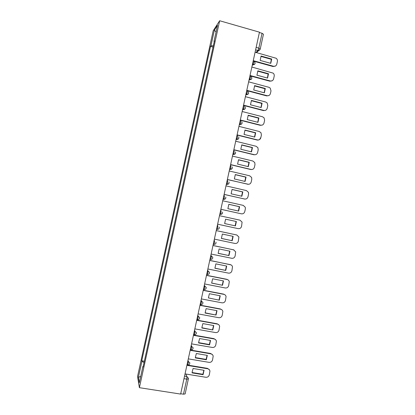 <?xml version="1.0" encoding="UTF-8"?>
<svg xmlns="http://www.w3.org/2000/svg" width="415" height="415" viewBox="0 0 415 415"><rect width="100%" height="100%" fill="white"/><g stroke="black" fill="none" stroke-linecap="round" stroke-linejoin="round"><path stroke-width="0.62" d="M219.654 20.75L213.196 30.762L137.547 376.493L139.393 387.683L219.654 20.75L259.458 32.173L180.634 394.079L139.393 387.683M188.394 378.786L185.147 393.918L183.487 394.188L186.766 379.128L186.906 376.54L185.806 374.014M180.707 393.757L183.487 394.188M259.38 32.515L262.067 33.283L263.442 34.258L260.226 49.043L258.836 48.119L262.067 33.283M213.336 45.821L210.945 45.821L214.363 30.181L217.512 25.336L213.99 41.433L214.254 41.619M143.216 366.362L142.9 366.409L143.05 367.125L214.431 40.8L213.99 41.433M142.9 366.409L139.326 382.755L138.408 377.328L141.883 361.46L144.078 362.425M210.945 45.821L210.53 46.413L141.743 360.791L141.883 361.46M213.051 47.113L210.53 46.413M144.342 361.221L141.743 360.791M214.363 30.181L216.075 31.919M140.716 376.41L138.408 377.328M253.249 60.663L273.459 66.25C275.145 66.535 276.26 65.845 276.795 64.175L277.391 61.446C277.604 60.123 277.179 59.06 276.12 58.25L255.09 52.217M270.767 63.355L271.711 59.013L261.097 56.056L260.148 60.414L270.767 63.355M254.068 61.28L273.086 66.535L275.581 65.944M270.611 63.313L271.343 59.319L260.879 56.404M271.343 59.319L271.711 59.013M250.022 75.483L270.258 80.961C271.95 81.241 273.065 80.546 273.604 78.876L274.196 76.142C274.403 74.954 274.061 73.958 273.174 73.144L251.864 67.028M267.566 78.082L268.51 73.74L257.881 70.835L256.932 75.193L267.566 78.082M250.504 75.966L269.895 81.216L272.281 80.707M267.4 78.036L268.147 74.01L257.679 71.152M268.147 74.01L268.51 73.74M246.795 90.309L267.063 95.689C268.754 95.953 269.869 95.253 270.409 93.583L271 90.849L270.186 88.047L268.884 87.285L248.637 81.848M264.36 92.82L265.304 88.473L254.66 85.625L253.71 89.988L264.36 92.82M246.728 90.61L266.705 95.907L268.962 95.492M264.184 92.773L264.952 88.711L254.478 85.91M264.952 88.711L265.304 88.473M243.564 105.145L263.857 110.421C265.553 110.681 266.674 109.975 267.208 108.299L267.805 105.566L267.156 102.956L265.683 102.012L245.405 96.679M261.154 107.568L262.098 103.221L251.438 100.425L250.489 104.793L261.154 107.568M243.506 105.415L263.509 110.608L265.621 110.281M260.968 107.521L261.756 103.423L251.277 100.679M261.756 103.423L262.098 103.221M240.332 119.992L260.656 125.164C262.353 125.413 263.473 124.702 264.013 123.027L264.604 120.288L264.096 117.865L262.482 116.75L242.173 111.521M257.948 122.326L258.893 117.974L248.217 115.235L247.267 119.603L257.948 122.326M240.28 120.226L260.314 125.32L262.254 125.081M257.746 122.275L258.555 118.145L248.071 115.458M258.555 118.145L258.893 117.974M237.095 134.849L257.45 139.917C259.152 140.156 260.272 139.44 260.807 137.764L261.403 135.025L261.009 132.769L259.276 131.498L238.941 126.373M254.737 137.095L255.682 132.738L244.99 130.056L244.041 134.424L254.737 137.095M237.053 135.046L257.113 140.037C258.81 140.28 259.93 139.565 260.464 137.889M254.525 137.043L255.35 132.878L244.866 130.248M255.35 132.878L255.682 132.738M233.858 149.716L254.239 154.676C255.946 154.914 257.067 154.188 257.606 152.513L258.203 149.768L257.891 147.667L256.071 146.256L235.704 141.235M251.521 151.874L252.47 147.512L241.763 144.882L240.814 149.255L251.521 151.874M233.821 149.877L253.913 154.769L255.427 154.702M251.298 151.817L252.144 147.621L241.66 145.043M252.144 147.621L252.47 147.512M230.616 164.594L251.028 169.45C252.735 169.673 253.861 168.947 254.4 167.266L254.997 164.522L254.758 162.561L252.86 161.02L232.462 156.102M248.31 166.659L249.259 162.296L238.537 159.723L237.582 164.096L248.31 166.659M230.59 164.719L250.707 169.507L251.972 169.507M248.071 166.602L248.938 162.369L238.449 159.853M248.938 162.369L249.259 162.296M227.373 179.477L247.817 184.229C249.529 184.447 250.65 183.715 251.189 182.029L251.786 179.285L251.609 177.454L249.648 175.799L229.225 170.985M245.094 181.454L246.043 177.091L235.305 174.57L234.351 178.948L245.094 181.454M227.353 179.571L248.481 184.302M244.84 181.397L245.732 177.132L235.238 174.668M245.732 177.132L246.043 177.091M224.131 194.376L244.606 199.024C246.313 199.231 247.439 198.489 247.983 196.809L248.58 194.059L248.445 192.342L246.437 190.584L225.983 185.873M241.872 196.259L242.822 191.896L232.068 189.427L231.114 193.81L241.872 196.259M224.116 194.433L244.969 199.081M241.608 196.202L242.521 191.901L232.026 189.494M242.521 191.901L242.822 191.896M220.884 209.279L241.385 213.824C243.102 214.021 244.228 213.279 244.767 211.593L245.369 208.844L245.27 207.225L243.221 205.378L222.736 200.777M238.651 211.074L239.605 206.706L228.836 204.294L227.882 208.683L238.651 211.074M220.879 209.305L241.442 213.834M238.376 211.012L239.305 206.68L228.81 204.33M239.305 206.68L239.605 206.706M217.636 224.193L238.169 228.634C239.886 228.826 241.011 228.074 241.556 226.388L242.085 222.113L240.005 220.183L219.488 215.686M235.43 225.9L236.379 221.527L225.594 219.172L224.64 223.561L235.43 225.9L224.64 223.555M235.144 225.833L236.094 221.47L225.594 219.177M236.094 221.47L236.379 221.527M214.384 239.118L234.947 243.455C236.664 243.636 237.795 242.879 238.34 241.188L238.895 236.996L236.783 234.999L216.241 230.605M232.203 240.736L233.157 236.363L222.357 234.06L221.397 238.454L232.203 240.736L221.392 238.407M236.882 235.02L216.246 230.579M231.923 240.633L232.877 236.301M211.131 254.058L231.726 258.286C233.448 258.457 234.579 257.694 235.118 256.003L235.694 251.884L233.562 249.82L212.988 245.535M228.976 255.583L229.931 251.205L219.115 248.959L218.155 253.352L228.976 255.583L218.145 253.269M233.961 249.934L212.999 245.473M228.707 255.443L229.666 251.148M207.879 268.998L228.499 273.122C230.226 273.288 231.357 272.52 231.902 270.829L232.493 266.778C232.182 265.642 231.466 264.936 230.341 264.656L209.736 260.475M225.75 270.435L226.699 266.057L215.867 263.862L214.913 268.261L225.75 270.435L214.892 268.142M231.01 264.884L209.757 260.376M225.485 270.264L226.45 266.005M204.621 283.953L225.272 287.974C227 288.129 228.136 287.356 228.675 285.66L229.282 281.671C228.987 280.504 228.266 279.783 227.114 279.497L206.478 275.42M222.518 285.297L223.472 280.913L212.625 278.781L211.65 283.097L222.518 285.297L211.64 283.025M228.027 279.855L226.844 279.311L206.509 275.29M222.258 285.095L223.234 280.867M201.363 298.919L222.046 302.831C223.773 302.976 224.909 302.203 225.454 300.502L226.071 296.569C225.791 295.376 225.06 294.634 223.887 294.354L203.22 290.381M219.286 300.175L220.235 295.786L209.373 293.706L208.387 297.923L219.286 300.175L208.387 297.913M225.008 294.847L223.623 294.126L203.257 290.215M219.032 299.936L220.012 295.745M198.1 313.89L218.814 317.698C220.547 317.838 221.683 317.055 222.227 315.353L222.855 311.473C222.585 310.254 221.854 309.502 220.656 309.217L199.963 305.347M216.049 315.058L217.004 310.669L206.125 308.641L205.124 312.77L205.166 313.05L216.049 315.058L205.129 312.817M221.952 309.844L220.401 308.957L200.004 305.144M215.805 314.788L216.786 310.627M194.837 328.877L215.582 332.576C217.315 332.706 218.451 331.917 218.996 330.216L219.634 326.382C219.379 325.137 218.643 324.374 217.424 324.089L196.7 320.328M212.812 329.951L213.767 325.557L202.873 323.591L201.861 327.627L201.913 327.995L212.812 329.951L201.872 327.726M218.871 324.846L217.18 323.799L196.751 320.089M212.573 329.645L213.564 325.521M191.569 343.869L212.345 347.464C214.078 347.583 215.219 346.795 215.764 345.088L216.407 341.296C216.168 340.03 215.432 339.257 214.192 338.972L193.432 335.315M209.57 344.855L210.524 340.456L199.615 338.547L198.598 342.505L198.655 342.956L209.57 344.855L209.342 344.512L198.614 342.65M215.759 339.854L213.948 338.645L193.494 335.04M209.342 344.512L210.332 340.425M188.301 358.876L209.108 362.362C210.846 362.471 211.987 361.678 212.532 359.971L213.18 356.215C212.952 354.934 212.21 354.151 210.955 353.86L190.169 350.312M206.328 359.764L207.287 355.37L196.357 353.513L195.335 357.403L195.398 357.927L206.328 359.764L206.105 359.395L195.351 357.58M212.625 354.856L210.721 353.502L190.236 350.006M206.105 359.395L207.106 355.339L207.329 355.691M185.033 373.889L205.866 377.271C207.609 377.375 208.75 376.571 209.3 374.859L209.949 371.145C209.736 369.843 208.989 369.049 207.718 368.764L186.9 365.319M203.085 374.688L204.04 370.289L193.1 368.484L192.072 372.312L192.14 372.903L203.085 374.688L202.868 374.283L192.088 372.525M209.471 369.858L207.49 368.37L187.59 365.081M202.868 374.283L203.874 370.258M187.445 364.998L188.151 363.659L188.286 361.128L187.959 360.453M187.829 361.05L189.816 362.845C189.811 364.24 189.095 364.956 187.679 364.998L186.994 364.884M190.729 349.902L191.45 348.507L191.574 346.032L191.232 345.42M191.118 345.954L193.1 347.734C193.105 349.129 192.394 349.845 190.962 349.881L190.288 349.762M194.018 334.812L194.744 333.364L194.858 330.947L194.505 330.392M194.402 330.864L196.383 332.633C196.399 334.028 195.688 334.744 194.246 334.775L193.577 334.656M197.301 319.737L198.038 318.238L198.142 315.872L197.773 315.379M197.685 315.784L199.662 317.537C199.693 318.938 198.982 319.654 197.524 319.685L196.866 319.56M200.58 304.667L201.332 303.116L201.425 300.802L201.042 300.377M200.969 300.719L202.935 302.452C202.982 303.858 202.271 304.574 200.803 304.6L200.149 304.48M203.864 289.608L204.621 288.005L204.704 285.748L204.31 285.38M204.247 285.66L206.208 287.372C206.276 288.788 205.565 289.509 204.076 289.53L203.433 289.405M207.137 274.559L207.91 272.904L207.977 270.705L207.573 270.393M207.526 270.611L209.476 272.297C209.565 273.724 208.854 274.45 207.344 274.471L206.712 274.346M209.959 259.427L210.618 259.427L211.199 257.814L211.256 255.666L210.836 255.422M210.799 255.573L212.745 257.233C212.854 258.675 212.143 259.406 210.618 259.427L209.99 259.297M213.237 244.399L213.881 244.388L214.482 242.734L214.524 240.638L214.093 240.456M214.073 240.544L214.524 240.638M216.506 229.376L217.144 229.365L217.766 227.664L217.797 225.625L217.351 225.501M217.346 225.527L217.797 225.625M222.103 213.818L219.774 214.368L220.401 214.353L221.045 212.605L221.065 210.618L220.614 210.519M223.026 199.449L223.659 199.35L224.323 197.556L224.328 195.621L223.882 195.522M226.279 184.519L226.917 184.364L227.596 182.512L227.596 180.634L227.145 180.53M229.526 169.6L230.164 169.387L230.87 167.484L230.854 165.658L230.408 165.554M232.774 154.691L233.417 154.422L234.143 152.461L234.117 150.692L233.666 150.583M236.016 139.793L236.659 139.466L237.411 137.453L237.375 135.736L236.924 135.622M239.258 124.905L239.906 124.521L240.674 122.451C240.902 121.299 240.887 120.749 240.627 120.791L240.181 120.677M242.5 110.022L243.143 109.591L243.942 107.459C244.165 106.313 244.145 105.778 243.88 105.851L243.434 105.737M245.737 95.154L246.38 94.667L247.205 92.483C247.428 91.336 247.402 90.818 247.133 90.927L246.686 90.807M248.974 80.292L249.617 79.763L250.463 77.512C250.686 76.37 250.66 75.872 250.38 76.007L249.934 75.888M252.211 65.446L252.849 64.865L253.721 62.551C253.944 61.415 253.913 60.932 253.627 61.098L253.181 60.979M184.54 376.161L186.906 376.54L188.441 378.257L188.415 378.905L186.766 379.128L183.99 378.682M255.905 52.44L257.933 50.495L258.836 48.119L256.148 47.362M255.593 49.899L257.891 50.542L259.972 49.65M258.644 50.594L256.522 52.617M223.042 199.366L225.407 198.78M226.31 184.374L228.707 183.752M229.573 169.393L231.995 168.744M232.831 154.422L235.279 153.747M236.088 139.461L238.552 138.76M239.346 124.505L241.826 123.794M242.599 109.565L245.094 108.834M245.851 94.636L248.357 93.889M249.104 79.711L251.62 78.959M252.351 64.797L254.872 64.035M200.715 304.688L201.986 304.392M197.452 319.757L198.552 319.54M194.189 334.838L195.091 334.698M190.926 349.923L191.59 349.855M260.153 49.152L260.226 49.043C259.868 50.137 259.105 50.62 257.933 50.495L255.609 49.847M273.086 66.535L273.459 66.25M269.895 81.216L270.258 80.961M266.705 95.907L267.063 95.689M263.509 110.608L263.857 110.421M260.314 125.32L260.656 125.164M257.113 140.037L257.45 139.917M253.913 154.769L254.239 154.676M250.707 169.507L251.028 169.45M247.501 184.255L247.817 184.229M244.295 199.013L244.606 199.024M241.089 213.782L241.385 213.824M236.493 234.906L236.783 234.999M233.282 249.695L233.562 249.82M230.066 264.5L230.341 264.656M226.844 279.311L227.114 279.497M223.623 294.126L223.887 294.354M220.401 308.957L220.656 309.217M217.18 323.799L217.424 324.089M213.948 338.645L214.192 338.972M210.721 353.502L210.955 353.86M207.49 368.37L207.718 368.764M252.367 64.73L252.849 64.865C255.137 64.558 255.661 63.454 254.426 61.545M249.119 79.628L249.617 79.763C251.786 79.53 252.356 78.482 251.34 76.604M245.872 94.537L246.38 94.667C248.445 94.496 249.057 93.494 248.217 91.668M242.625 109.456L243.143 109.591C245.12 109.461 245.758 108.507 245.058 106.728M239.372 124.386L239.906 124.521C241.8 124.422 242.459 123.509 241.878 121.782M236.119 139.331L236.659 139.466C238.49 139.388 239.165 138.511 238.682 136.836M232.862 154.287L233.417 154.422C235.186 154.359 235.87 153.514 235.466 151.88M229.599 169.253L230.164 169.387C231.886 169.341 232.582 168.521 232.244 166.923M226.341 184.229L226.917 184.364C228.592 184.327 229.293 183.529 229.007 181.972M223.073 199.221L223.659 199.35C225.298 199.325 226.004 198.541 225.765 197.016M219.805 214.223L220.401 214.353C222.009 214.327 222.715 213.564 222.518 212.065M216.537 229.236L217.144 229.365C218.721 229.345 219.426 228.592 219.265 227.114M213.263 244.259L213.881 244.388C215.432 244.368 216.142 243.631 216.007 242.173M210.369 340.43L210.561 340.699M203.874 370.289L204.092 370.688"/></g></svg>
